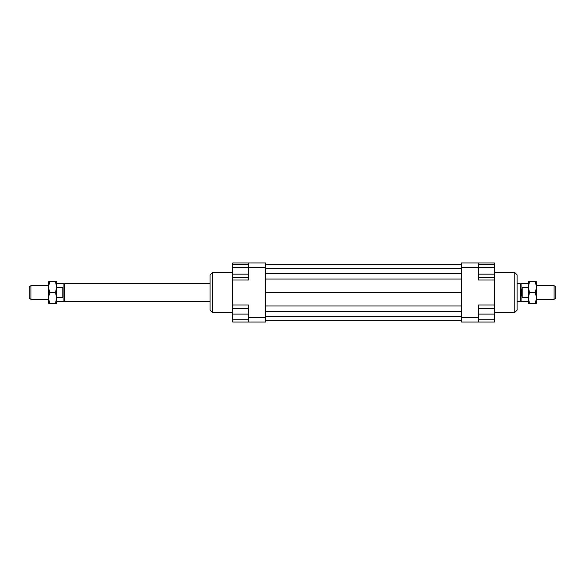 <?xml version="1.0" encoding="UTF-8"?>
<svg xmlns="http://www.w3.org/2000/svg" width="585" height="585" viewBox="0 0 585 585"><rect width="100%" height="100%" fill="white"/><g stroke="black" fill="none" stroke-linecap="round" stroke-linejoin="round"><path stroke-width="0.88" d="M30.954 285.677L30.954 299.323L29.25 298.335L29.25 286.665L30.954 285.677L48.584 285.677M210.059 301.597L64.423 301.597L63.933 301.312L63.933 283.688L56.54 283.688M56.54 287.703L62.792 287.703L62.792 297.297L56.54 297.297M64.423 301.597L64.423 283.403L63.933 283.688M528.46 301.312L520.577 301.597L520.577 283.403L517.089 283.403M521.067 301.312L521.067 283.688L520.577 283.403M554.046 292.5L554.046 285.677L555.75 286.665L555.75 298.335L554.046 299.323L554.046 292.5M522.208 287.703L522.208 297.297L521.381 292.5L522.208 287.703L528.46 287.703M528.46 297.297L522.208 297.297M514.815 272.603L514.815 312.397L517.089 310.123L517.089 274.877L514.815 272.603L494.347 272.603M212.333 272.603L210.059 274.877L210.059 310.123L212.333 312.397L212.333 272.603L232.801 272.603M248.72 262.936L248.72 267.484L265.78 267.484L265.78 262.936L232.801 262.936L232.801 264.332L248.72 264.332M248.72 267.484L248.72 279.988L232.801 279.988L232.801 308.419L248.72 308.419M478.42 317.516L478.42 305.012L494.347 305.012L494.347 322.064L478.42 322.064L478.42 317.516L461.368 317.516L461.368 322.064L478.42 322.064M461.368 262.936L461.368 267.484L478.42 267.484L478.42 262.936L461.368 262.936M461.368 267.484L461.368 317.516M478.42 262.936L494.347 262.936L494.347 264.332L478.42 264.332M494.347 305.012L494.347 279.988L478.42 279.988L478.42 267.484M494.347 279.988L494.347 277.458L478.42 277.458M248.72 317.516L248.72 322.064L265.78 322.064L265.78 317.516L248.72 317.516L248.72 305.012L232.801 305.012M248.72 322.064L232.801 322.064L232.801 319.79L248.72 319.79M248.72 267.608L232.801 267.608L232.801 279.988M232.801 319.79L232.801 308.419M232.801 314.108L248.72 314.108M232.801 274.175L248.72 274.175M232.801 277.458L248.72 277.458M232.801 267.608L232.801 264.332M494.347 319.79L478.42 319.79M494.347 308.419L478.42 308.419M494.347 314.108L478.42 314.108M494.347 264.332L494.347 274.175L478.42 274.175M494.347 267.608L478.42 267.608M494.347 274.175L494.347 277.458M265.78 264.639L461.368 264.639M265.78 268.281L461.368 268.281M265.78 273.488L461.368 273.488M265.78 279.052L461.368 279.052M265.78 292.5L461.368 292.5M265.78 317.516L265.78 267.484M265.78 305.948L461.368 305.948M265.78 311.512L461.368 311.512M265.78 316.719L461.368 316.719M265.78 320.361L461.368 320.361M528.46 297.904L528.46 281.699L529.425 281.699L528.46 287.096L529.425 292.5L528.46 297.904L529.425 303.301L528.46 303.301L528.46 297.904M536.416 297.904L535.45 292.5L536.416 287.096L536.416 303.301L535.45 303.301L536.416 297.904M535.45 281.699L536.416 281.699L536.416 287.096L535.45 281.699L529.425 281.699M529.425 303.301L535.45 303.301M529.425 292.5L535.45 292.5M56.54 287.096L56.54 303.301L55.575 303.301L56.54 297.904L55.575 292.5L56.54 287.096L55.575 281.699L56.54 281.699L56.54 287.096M48.584 287.096L49.55 292.5L48.584 297.904L48.584 281.699L49.55 281.699L48.584 287.096M49.55 303.301L48.584 303.301L48.584 297.904L49.55 303.301L55.575 303.301M55.575 281.699L49.55 281.699M55.575 292.5L49.55 292.5M210.059 283.403L64.423 283.403M554.046 285.677L536.416 285.677M528.46 283.688L521.067 283.688M554.046 299.323L536.416 299.323M520.577 301.597L517.089 301.597M63.933 301.312L56.54 301.312M48.584 299.323L30.954 299.323M232.801 312.397L212.333 312.397M494.347 312.397L514.815 312.397"/></g></svg>
